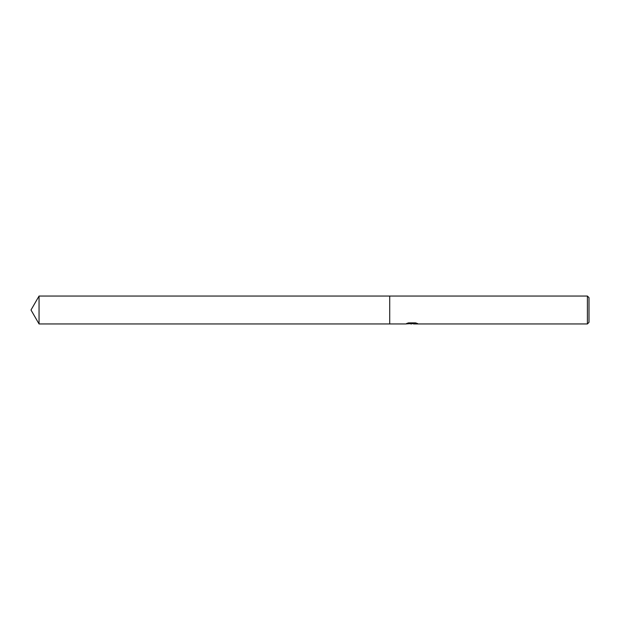 <?xml version="1.0" encoding="UTF-8"?>
<svg xmlns="http://www.w3.org/2000/svg" width="620" height="620" viewBox="0 0 620 620"><rect width="100%" height="100%" fill="white"/><g stroke="black" fill="none" stroke-linecap="round" stroke-linejoin="round"><path stroke-width="0.93" d="M413.377 323.601L409.549 323.725M411.634 323.95L410.789 323.95M587.404 323.95L587.404 296.05L589 297.647L589 322.353L587.404 323.95L413.532 323.95L413.687 323.493L416.415 323.144M407.627 323.152L412.354 323.508L405.534 323.95L389.716 323.95L389.716 296.05L587.404 296.05M412.354 323.508L406.619 323.508L408.487 322.888L415.563 322.888L417.617 323.578L413.47 323.935M413.54 323.601L411.913 323.601M31 310L39.052 296.05L389.716 296.05L389.716 323.95L39.052 323.95L31 310M39.052 323.95L39.052 296.05"/></g></svg>
